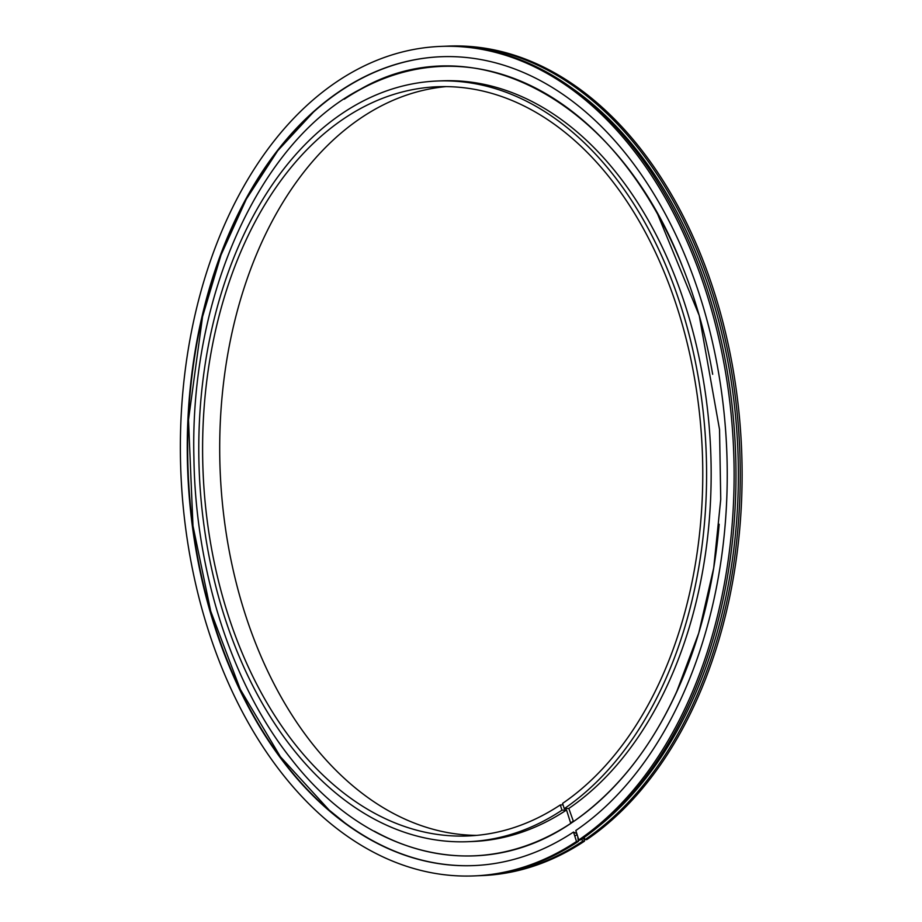 <?xml version="1.0" encoding="UTF-8"?>
<svg xmlns="http://www.w3.org/2000/svg" width="922" height="922" viewBox="0 0 922 922"><rect width="100%" height="100%" fill="white"/><g stroke="black" fill="none" stroke-linecap="round" stroke-linejoin="round"><path stroke-width="1.38" d="M571.167 823.116L573.472 821.571L568.816 808.456L564.264 808.652L562.593 803.396A374.92 249.839 -92.3 0 0 694.508 378.089A374.92 249.839 -92.3 0 0 437.328 86.749A374.92 249.839 -92.3 0 0 203.059 471.591A374.92 249.839 -92.3 0 0 468.065 835.954A374.92 249.839 -92.3 0 0 560.299 804.941L561.959 810.196L566.523 810L570.603 822.897L572.343 821.767M445.891 86.622A374.92 249.839 -92.3 0 0 220.162 470.888A374.92 249.839 -92.3 0 0 476.605 835.378M563.054 804.837L560.299 804.941M564.264 808.652A380.659 253.665 -92.3 0 0 698.208 376.821A380.659 253.665 -92.3 0 0 437.097 81.021A380.659 253.665 -92.3 0 0 199.244 471.741A380.659 253.665 -92.3 0 0 468.295 841.682A380.659 253.665 -92.3 0 0 561.959 810.196M568.816 808.456A380.659 253.665 -92.3 0 0 702.771 376.637A380.659 253.665 -92.3 0 0 441.661 80.825L437.097 81.021M468.295 841.682L472.859 841.498A380.659 253.665 -92.3 0 0 566.523 810M478.253 875.727A415.084 276.612 -92.3 0 0 480.397 875.646A415.084 276.612 -92.3 0 0 582.635 841.233L584.49 841.164L583.465 837.937M446.375 46.181L448.219 46.1A415.084 276.612 -92.3 0 1 732.978 368.754A415.084 276.612 -92.3 0 1 586.784 839.619L584.928 839.688A415.084 276.612 -92.3 0 0 731.123 368.823A415.084 276.612 -92.3 0 0 446.375 46.181A415.084 276.612 -92.3 0 0 444.231 46.273M480.397 875.646L482.252 875.577A415.084 276.612 -92.3 0 0 584.49 841.164M581.92 838.997L582.635 841.233M584.928 839.688L584.214 837.407M440.243 46.423L442.099 46.354A415.084 276.612 -92.3 0 1 726.847 369.007A415.084 276.612 -92.3 0 1 580.664 839.873L578.809 839.942A415.084 276.612 -92.3 0 0 724.992 369.077A415.084 276.612 -92.3 0 0 440.243 46.423A415.084 276.612 -92.3 0 0 180.873 472.502A415.084 276.612 -92.3 0 0 474.265 875.9L476.121 875.819A415.084 276.612 -92.3 0 0 578.359 841.417L577.748 836.611M474.265 875.9A415.084 276.612 -92.3 0 0 576.504 841.486L578.359 841.417M578.809 839.942L575.812 830.503A404.758 269.731 -92.3 0 0 718.33 371.347A404.758 269.731 -92.3 0 0 440.67 56.749A404.758 269.731 -92.3 0 0 187.754 472.214A404.758 269.731 -92.3 0 0 473.839 865.585A404.758 269.731 -92.3 0 0 573.507 832.047L576.504 841.486M440.843 56.738A404.758 269.731 -92.3 0 0 207.173 599.484A404.758 269.731 -92.3 0 0 474.023 865.574M576.815 833.661L573.507 832.047M573.472 821.571A395.019 263.243 -92.3 0 0 697.528 637.067A395.019 263.243 -92.3 0 0 719.16 524.249M712.671 374.297A395.019 263.243 -92.3 0 0 682.315 266.17A395.019 263.243 -92.3 0 0 344.286 99.184M374.32 831.183A395.019 263.243 -92.3 0 0 571.006 823.231M599.496 825.674A412.215 274.698 -92.3 0 0 737.854 449.659A412.215 274.698 -92.3 0 0 569.162 86.23M578.209 840.945A412.215 274.698 -92.3 0 0 579.834 839.907M571.11 823.196C481.757 884.267 368.235 858.359 291.617 759.498C232.114 685.15 195.406 571.709 193.908 457.566C189.736 295.835 259.52 141.469 360.467 89.192C475.314 23.119 619.319 102.342 682.315 266.17M573.403 821.652C629.553 782.363 670.916 720.843 697.528 637.067M314.448 111.009L277.741 150.701L246.312 199.14L221.026 254.979L202.563 316.615L188.491 419.833L192.975 525.863L210.7 611.148L240.285 689.322L280.38 756.708L329.154 810.115L343.791 821.975M572.124 821.917L572.919 821.387M676.241 692.906L698.726 633.149L713.72 567.94L720.739 499.355L719.54 429.548L699.233 315.531L657.766 214.48M577.114 834.629L574.798 836.093M579.223 839.93L578.117 840.657"/></g></svg>
